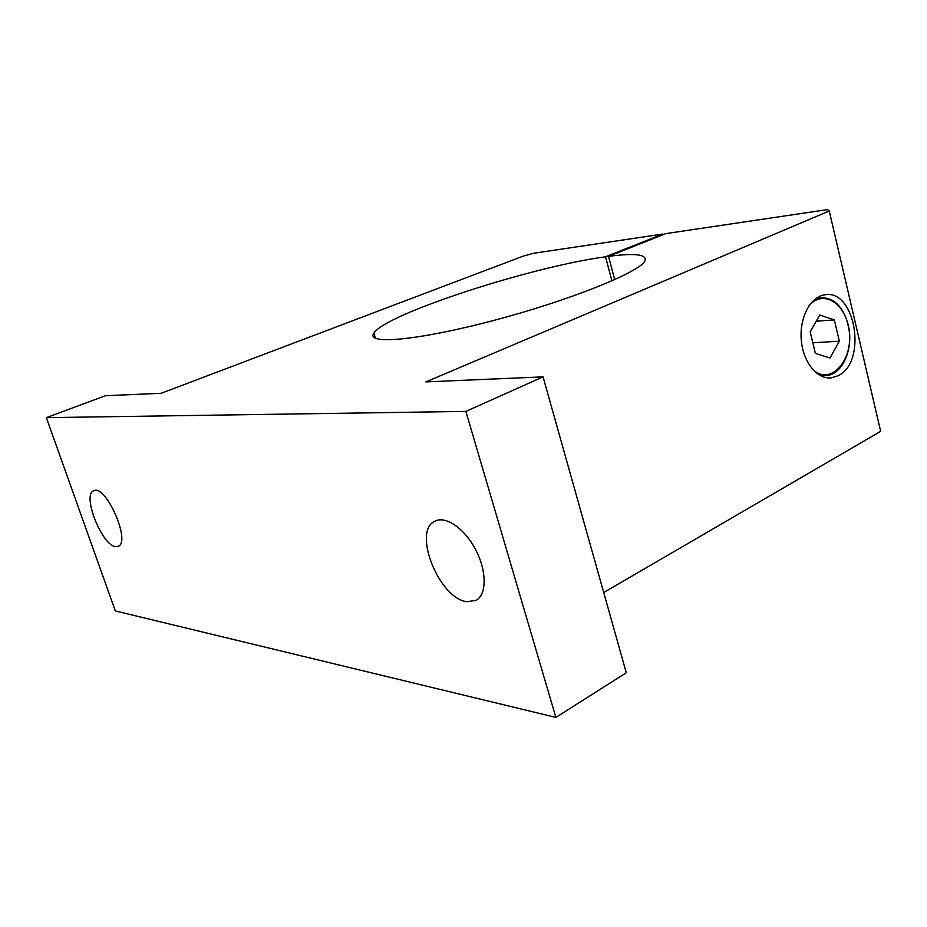 <?xml version="1.0" encoding="UTF-8"?>
<svg xmlns="http://www.w3.org/2000/svg" width="927" height="927" viewBox="0 0 927 927"><rect width="100%" height="100%" fill="white"/><g stroke="black" fill="none" stroke-linecap="round" stroke-linejoin="round"><path stroke-width="1.39" d="M810.186 331.82L819.781 315.029L834.323 319.896L839.352 341.217L830.001 357.961L815.378 353.43L810.186 331.82M816.247 321.217L834.323 319.896M603.709 592.527L880.65 431.345L829.248 210.985L425.864 381.901L543.048 376.86L465.864 411.403L46.35 417.648L105.539 395.702L161.136 393.303L523.257 256.095L533.79 253.233L662.851 234.056L663.025 234.74M838.112 375.69L831.67 377.787C817.533 379.861 803.222 362.608 801.31 340.406C799.201 318.239 810.105 297.046 824.3 294.902C855.343 287.949 867.707 362.19 838.112 375.69M467.104 601.704L476.003 600.372C486.768 594.775 486.93 571.31 475.841 550.059C464.902 528.714 445.829 515.505 435.122 521.101C411.855 530.603 439.189 599.074 467.104 601.704M465.864 411.403L555.887 717.405L115.319 610.939L46.35 417.648M115.632 546.629L118.123 546.362C131.402 542.422 105.863 483.987 93.778 490.742C81.68 494.276 101.9 545.748 115.632 546.629M614.705 279.653L608.494 256.385L665.876 233.604L827.544 209.595L829.248 210.985M611.947 280.881L605.516 256.791L662.851 234.056M543.048 376.86L626.281 672.759L555.887 717.405M608.494 256.385C635.319 252.874 647.44 254.404 644.856 260.985C639.769 272.167 569.097 300.638 493.141 320.603C417.173 340.696 365.053 344.971 373.905 333.152C385.284 314.044 531.368 266.652 605.516 256.791M812.817 342.77L839.352 341.217M809.028 305.736C821.82 290.197 843.037 301.229 848.008 324.971C856.502 356.281 831.67 388.123 812.353 369.097M814.416 299.664L819.989 297.752C833.57 297.127 842.979 306.153 848.205 324.821C853.929 347.416 843.246 373.963 826.919 375.516L818.344 374.438M816.548 298.054L823.246 297.532M820.569 375.736L823.721 375.632M831.67 377.787L828.251 377.903M373.905 333.152L375.481 338.343"/></g></svg>
